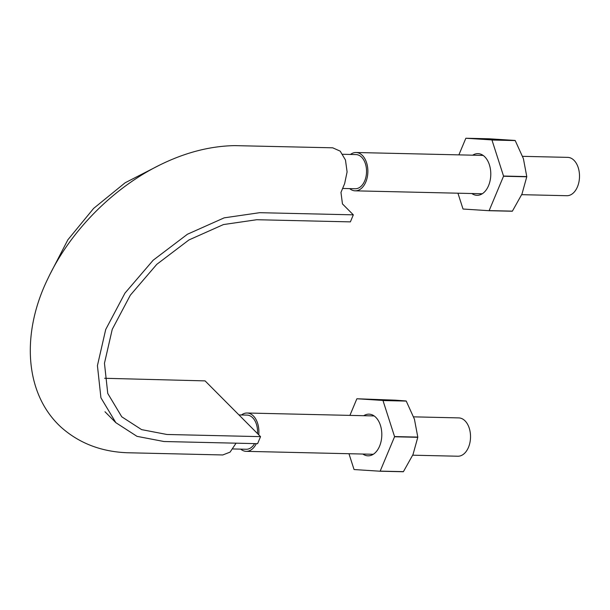 <?xml version="1.0" encoding="UTF-8"?>
<svg xmlns="http://www.w3.org/2000/svg" width="610" height="610" viewBox="0 0 610 610"><rect width="100%" height="100%" fill="white"/><g stroke="black" fill="none" stroke-linecap="round" stroke-linejoin="round"><path stroke-width="0.91" d="M104.623 378.284L205.082 380.884L260.546 436.638L166.919 434.48L141.604 429.623L121.764 416.805L107.756 393.45L104.462 363.263L112.24 329.347L130.319 295.202L156.778 264.344L188.932 239.951L223.428 224.571L256.749 219.722L350.384 221.88L353.327 214.842L342.454 203.915L340.967 192.417L344.642 183.61L347.098 171.898L345.466 160.003L340.189 151.135L332.702 147.811L234.583 145.622C210.854 146.072 186.843 152.088 162.542 163.686C114.39 186.485 70.379 230.618 47.839 278.732C21.899 331.565 23.477 392.703 61.069 427.191C79.048 443.18 101.062 451.697 127.109 452.742L222.764 454.961L230.069 452.132L236.07 443.18M353.327 214.842L259.7 212.684L224.19 217.846L187.43 234.24L153.163 260.226L124.974 293.113L105.713 329.491L97.425 365.634L100.925 397.796L115.854 422.684L136.998 436.348L163.976 441.518L257.603 443.676L260.546 436.638M159.431 165.203L125.126 182.779L93.635 208.406L67.878 239.776L50.15 274.004M342.622 188.459L355.233 188.749A17.088 10.911 -88.7 0 0 366.541 171.913A17.088 10.911 -88.7 0 0 356.026 154.582L342.751 154.277M232.982 448.96L246.257 449.265A17.088 10.911 -88.7 0 0 254.614 443.607M257.512 433.58A17.088 10.911 -88.7 0 0 247.042 415.097L238.937 414.914M522.617 156.335L567.704 157.372A19.169 12.246 91.3 0 1 579.5 176.824A19.169 12.246 91.3 0 1 566.82 195.711L521.71 194.674M241.499 414.968A19.169 12.246 91.3 0 1 247.096 413.016A19.169 12.246 91.3 0 1 258.747 434.823M256.314 443.645A19.169 12.246 91.3 0 1 246.211 451.347A19.169 12.246 91.3 0 1 240.706 449.135M413.641 416.851L458.72 417.896A19.169 12.246 91.3 0 1 470.524 437.339A19.169 12.246 91.3 0 1 457.843 456.227L412.734 455.19M350.475 154.452A19.169 12.246 91.3 0 1 356.072 152.5A19.169 12.246 91.3 0 1 367.868 171.944A19.169 12.246 91.3 0 1 355.188 190.831A19.169 12.246 91.3 0 1 349.683 188.62M515.214 140.567A40.847 26.085 -88.7 0 0 515.099 140.452L491.851 139.911A40.847 26.085 91.3 0 1 491.965 140.033L515.214 140.567L523.395 158.63L526.773 176.58L503.524 176.038L491.965 140.033M491.851 139.911L465.926 138.249L489.174 138.783L515.099 140.452M512.27 211.235A40.847 26.085 -88.7 0 0 512.4 211.136L489.151 210.602A40.847 26.085 91.3 0 1 489.029 210.702L512.27 211.235M457.942 193.202L462.99 208.917A40.847 26.085 91.3 0 0 463.104 209.032L489.029 210.702M489.151 210.602L503.517 176.259A40.847 26.085 91.3 0 0 503.524 176.038M458.888 154.864L465.804 138.348A40.847 26.085 91.3 0 1 465.926 138.249M472.704 155.184A20.839 13.306 91.3 0 1 484.843 156.869A20.839 13.306 91.3 0 1 488.785 163.106A20.839 13.306 91.3 0 1 488.252 186.355A20.839 13.306 91.3 0 1 471.82 193.523M503.517 176.259L526.765 176.793A40.847 26.085 -88.7 0 0 526.773 176.58M526.765 176.793L521.985 194.018L512.4 211.136M348.966 453.718L354.013 469.433A40.847 26.085 91.3 0 0 354.128 469.547L380.053 471.217A40.847 26.085 91.3 0 0 380.175 471.118L394.54 436.775A40.847 26.085 91.3 0 0 394.548 436.562L382.988 400.549A40.847 26.085 91.3 0 0 382.874 400.434L356.949 398.765A40.847 26.085 91.3 0 0 356.827 398.864L349.911 415.387M363.728 415.7A20.839 13.306 91.3 0 1 375.859 417.385A20.839 13.306 91.3 0 1 379.809 423.622A20.839 13.306 91.3 0 1 379.275 446.871A20.839 13.306 91.3 0 1 362.843 454.038M356.949 398.765L395.562 400.19L406.123 400.968L382.874 400.434M382.988 400.549L406.237 401.083A40.847 26.085 -88.7 0 0 406.123 400.968M406.237 401.083L414.419 419.146L417.797 437.095L394.548 436.562M380.053 471.217L403.294 471.751A40.847 26.085 -88.7 0 0 403.423 471.652L413.008 454.534L417.789 437.309A40.847 26.085 -88.7 0 0 417.797 437.095M417.789 437.309L394.54 436.775M403.423 471.652L380.175 471.118M115.854 422.684L104.981 411.758M374.159 415.944L247.096 413.016M373.274 454.282L246.211 451.347M483.135 155.428L356.072 152.5M482.251 193.759L355.188 190.831"/></g></svg>
